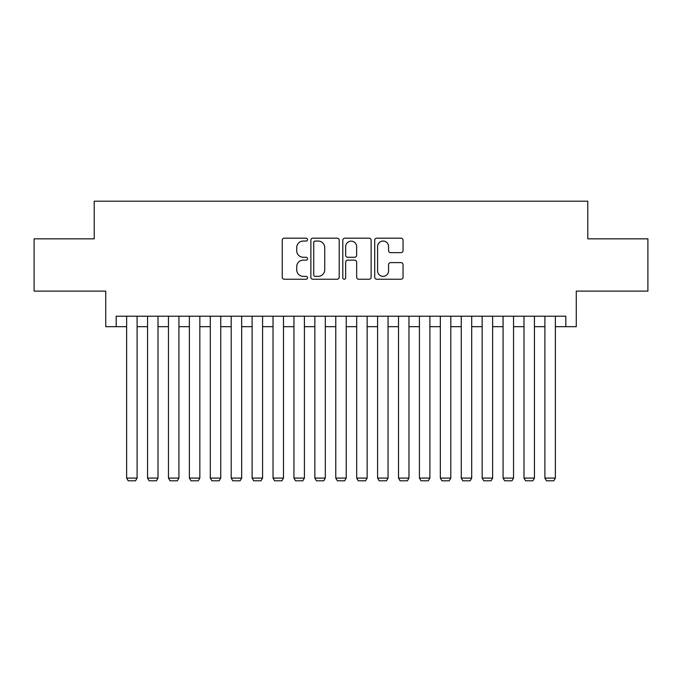 <?xml version="1.0" encoding="UTF-8"?>
<svg xmlns="http://www.w3.org/2000/svg" width="682" height="682" viewBox="0 0 682 682"><rect width="100%" height="100%" fill="white"/><g stroke="black" fill="none" stroke-linecap="round" stroke-linejoin="round"><path stroke-width="1.02" d="M307.539 239.612A1.441 1.441 0 0 0 306.107 238.18L284.292 238.18A2.055 2.055 0 0 0 282.237 240.235L282.237 277.182A2.055 2.055 0 0 0 284.292 279.236L306.107 279.236A1.441 1.441 0 0 0 307.539 277.796A1.441 1.441 0 0 0 306.107 276.363L303.277 276.363A6.573 6.573 0 0 1 296.713 269.791L296.713 266.713A6.573 6.573 0 0 1 303.277 260.14L306.107 260.14A1.441 1.441 0 0 0 307.539 258.708A1.441 1.441 0 0 0 306.107 257.267L303.277 257.267A6.573 6.573 0 0 1 296.713 250.703L296.713 247.626A6.573 6.573 0 0 1 303.277 241.053L306.107 241.053A1.441 1.441 0 0 0 307.539 239.612M400.99 252.655A2.055 2.055 0 0 0 403.045 250.601L403.045 240.235A2.055 2.055 0 0 0 400.99 238.18L376.771 238.18A2.055 2.055 0 0 0 374.716 240.235L374.716 277.182A2.055 2.055 0 0 0 376.771 279.236L400.99 279.236A2.055 2.055 0 0 0 403.045 277.182L403.045 264.659A2.055 2.055 0 0 0 400.99 262.604L390.624 262.604A2.055 2.055 0 0 0 388.57 264.659L388.57 270.873A5.49 5.49 0 0 1 383.079 276.363A5.49 5.49 0 0 1 377.589 270.873L377.589 246.543A5.49 5.49 0 0 1 383.079 241.053A5.49 5.49 0 0 1 388.57 246.543L388.57 250.601A2.055 2.055 0 0 0 390.624 252.655L400.99 252.655M116.187 326.678L116.187 316.218L565.813 316.218L565.813 326.678L576.273 326.678L576.273 291.12L647.9 291.12L647.9 238.836L587.773 238.836L587.773 201.199L94.227 201.199L94.227 238.836L34.1 238.836L34.1 291.12L105.727 291.12L105.727 326.678L126.639 326.678M339.201 240.235A2.055 2.055 0 0 0 337.155 238.18L312.927 238.18A2.055 2.055 0 0 0 310.873 240.235L310.873 277.182A2.055 2.055 0 0 0 312.927 279.236L337.155 279.236A2.055 2.055 0 0 0 339.201 277.182L339.201 240.235M344.845 238.18L369.073 238.18A2.055 2.055 0 0 1 371.127 240.235L371.127 277.182A2.055 2.055 0 0 1 369.073 279.236L358.706 279.236A2.055 2.055 0 0 1 356.652 277.182L356.652 262.195A2.055 2.055 0 0 0 354.597 260.14L347.726 260.14A2.055 2.055 0 0 0 345.672 262.195L345.672 277.796A1.441 1.441 0 0 1 344.231 279.236A1.441 1.441 0 0 1 342.799 277.796L342.799 240.235A2.055 2.055 0 0 1 344.845 238.18M137.099 326.678L147.551 326.678M158.011 326.678L168.463 326.678M178.923 326.678L189.383 326.678M199.835 326.678L210.295 326.678M220.746 326.678L231.207 326.678M241.667 326.678L252.118 326.678M262.579 326.678L273.03 326.678M283.49 326.678L293.942 326.678M304.402 326.678L314.862 326.678M325.314 326.678L335.774 326.678M346.226 326.678L356.686 326.678M367.138 326.678L377.598 326.678M388.058 326.678L398.51 326.678M408.97 326.678L419.421 326.678M429.882 326.678L440.333 326.678M450.793 326.678L461.254 326.678M471.705 326.678L482.165 326.678M492.617 326.678L503.077 326.678M513.537 326.678L523.989 326.678M534.449 326.678L544.901 326.678M555.361 326.678L565.813 326.678M315.186 241.053A1.441 1.441 0 0 0 313.746 242.494L313.746 274.923A1.441 1.441 0 0 0 315.186 276.363L318.162 276.363A6.573 6.573 0 0 0 324.734 269.791L324.734 247.626A6.573 6.573 0 0 0 318.162 241.053L315.186 241.053M356.652 246.645A5.49 5.49 0 0 0 351.162 241.155A5.49 5.49 0 0 0 345.672 246.645L345.672 255.213A2.055 2.055 0 0 0 347.726 257.267L354.597 257.267A2.055 2.055 0 0 0 356.652 255.213L356.652 246.645M137.099 316.218L137.099 478.082L126.639 478.082L126.639 316.218M137.099 478.082L135.53 480.801L128.207 480.801L126.639 478.082M158.011 316.218L158.011 478.082L147.551 478.082L147.551 316.218M158.011 478.082L156.442 480.801L149.119 480.801L147.551 478.082M178.923 316.218L178.923 478.082L168.463 478.082L168.463 316.218M178.923 478.082L177.354 480.801L170.031 480.801L168.463 478.082M199.835 316.218L199.835 478.082L189.383 478.082L189.383 316.218M199.835 478.082L198.266 480.801L190.951 480.801L189.383 478.082M220.746 316.218L220.746 478.082L210.295 478.082L210.295 316.218M220.746 478.082L219.178 480.801L211.863 480.801L210.295 478.082M241.667 316.218L241.667 478.082L231.207 478.082L231.207 316.218M241.667 478.082L240.098 480.801L232.775 480.801L231.207 478.082M262.579 316.218L262.579 478.082L252.118 478.082L252.118 316.218M262.579 478.082L261.01 480.801L253.687 480.801L252.118 478.082M283.49 316.218L283.49 478.082L273.03 478.082L273.03 316.218M283.49 478.082L281.922 480.801L274.599 480.801L273.03 478.082M304.402 316.218L304.402 478.082L293.942 478.082L293.942 316.218M304.402 478.082L302.834 480.801L295.511 480.801L293.942 478.082M325.314 316.218L325.314 478.082L314.862 478.082L314.862 316.218M325.314 478.082L323.745 480.801L316.431 480.801L314.862 478.082M346.226 316.218L346.226 478.082L335.774 478.082L335.774 316.218M346.226 478.082L344.657 480.801L337.343 480.801L335.774 478.082M367.138 316.218L367.138 478.082L356.686 478.082L356.686 316.218M367.138 478.082L365.569 480.801L358.255 480.801L356.686 478.082M388.058 316.218L388.058 478.082L377.598 478.082L377.598 316.218M388.058 478.082L386.489 480.801L379.166 480.801L377.598 478.082M408.97 316.218L408.97 478.082L398.51 478.082L398.51 316.218M408.97 478.082L407.401 480.801L400.078 480.801L398.51 478.082M429.882 316.218L429.882 478.082L419.421 478.082L419.421 316.218M429.882 478.082L428.313 480.801L420.99 480.801L419.421 478.082M450.793 316.218L450.793 478.082L440.333 478.082L440.333 316.218M450.793 478.082L449.225 480.801L441.902 480.801L440.333 478.082M471.705 316.218L471.705 478.082L461.254 478.082L461.254 316.218M471.705 478.082L470.137 480.801L462.822 480.801L461.254 478.082M492.617 316.218L492.617 478.082L482.165 478.082L482.165 316.218M492.617 478.082L491.049 480.801L483.734 480.801L482.165 478.082M513.537 316.218L513.537 478.082L503.077 478.082L503.077 316.218M513.537 478.082L511.969 480.801L504.646 480.801L503.077 478.082M534.449 316.218L534.449 478.082L523.989 478.082L523.989 316.218M534.449 478.082L532.881 480.801L525.558 480.801L523.989 478.082M555.361 316.218L555.361 478.082L544.901 478.082L544.901 316.218M555.361 478.082L553.793 480.801L546.47 480.801L544.901 478.082"/></g></svg>
